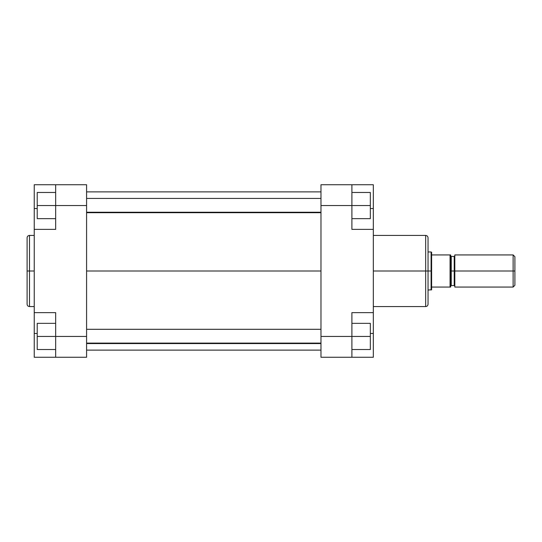 <?xml version="1.0" encoding="UTF-8"?>
<svg xmlns="http://www.w3.org/2000/svg" width="542" height="542" viewBox="0 0 542 542"><rect width="100%" height="100%" fill="white"/><g stroke="black" fill="none" stroke-linecap="round" stroke-linejoin="round"><path stroke-width="0.81" d="M29.478 306.576C28.035 306.433 27.242 305.641 27.1 304.197L27.1 271L27.1 304.197L27.1 271L29.478 271L29.478 306.576L29.478 235.424C28.035 235.567 27.242 236.359 27.1 237.803L27.1 271L27.1 237.803L27.1 271L29.478 271L29.478 235.424L29.478 271L34.241 271L29.478 271L29.478 306.576L34.241 306.576M55.657 336.44L55.657 357.259L34.241 357.259L34.241 333.465L34.241 357.259L86.584 357.259L86.584 184.741L55.657 184.741L55.657 229.361L55.657 205.56L86.584 205.56L86.584 336.44L55.657 336.44L55.657 312.639L55.657 357.259L86.584 357.259L86.584 336.44L37.215 336.44L37.215 323.35L55.657 323.35L37.215 323.35L37.215 336.44L55.657 336.44M34.241 229.361L55.657 229.361L34.241 229.361L34.241 312.639L34.241 184.741L55.657 184.741L55.657 205.56L86.584 205.56L86.584 184.741L34.241 184.741L34.241 227.775M34.241 314.224L34.241 333.465L37.215 333.465L34.241 333.465L34.241 312.639L55.657 312.639L34.241 312.639M34.241 208.535L37.215 208.535L34.241 208.535M37.215 218.65L37.215 192.478L55.657 192.478L37.215 192.478L37.215 205.56L55.657 205.56L37.215 205.56L37.215 218.65L55.657 218.65L37.215 218.65M37.215 349.522L37.215 336.44L37.215 349.522L55.657 349.522L37.215 349.522M86.584 271L320.972 271L86.584 271M373.316 306.576L425.666 306.576L425.666 271L373.316 271L425.666 271L425.666 235.424L425.666 271L428.044 271L428.044 237.803C427.909 236.359 427.11 235.567 425.666 235.424L373.316 235.424M425.666 306.576C427.11 306.433 427.909 305.641 428.044 304.197L428.044 271L425.666 271L425.666 235.424M373.316 312.639L373.316 357.259L351.9 357.259L351.9 312.639L373.316 312.639L373.316 229.361L351.9 229.361L351.9 184.741L320.972 184.741L320.972 357.259L351.9 357.259L320.972 357.259L320.972 336.44L351.9 336.44L351.9 312.639L373.316 312.639L373.316 229.361L351.9 229.361L351.9 205.56L320.972 205.56L320.972 336.44L370.342 336.44L370.342 349.522L351.9 349.522L370.342 349.522L370.342 336.44L351.9 336.44L351.9 357.259L373.316 357.259L373.316 314.224M373.316 227.775L373.316 184.741L320.972 184.741L320.972 205.56L351.9 205.56L351.9 184.741L373.316 184.741L373.316 208.535L370.342 208.535L373.316 208.535L373.316 229.361M373.316 333.465L370.342 333.465L373.316 333.465M428.044 271L428.044 304.197L428.044 271L431.1 271L428.044 271M425.666 271L425.666 306.576L425.666 271M370.342 192.478L370.342 218.65L351.9 218.65L370.342 218.65L370.342 205.56L351.9 205.56L370.342 205.56L370.342 192.478L351.9 192.478L370.342 192.478M370.342 323.35L370.342 336.44L370.342 323.35L351.9 323.35L370.342 323.35M450.653 255.831L451.249 256.427L451.249 285.573L454.223 285.573L454.223 271L454.819 271L454.819 287.064L454.819 254.936L454.819 271L514.9 271L514.9 256.725L514.9 285.275L514.9 271L513.118 271L513.118 287.064L513.118 271L454.223 271L454.223 256.427L454.223 271L450.653 271L450.653 254.936L450.056 254.936L450.056 271L450.653 271L450.056 271L450.056 254.936L431.615 254.936L431.1 290.038L431.1 271L431.615 271L431.615 287.064L431.615 252.26L431.615 254.936L450.056 254.936M431.615 289.74L431.615 287.064L450.056 287.064L450.056 271L450.056 287.064L450.653 287.064L450.653 271L450.653 287.064L431.615 287.064L431.615 289.74L428.044 290.038M513.118 271L513.118 254.936L513.118 271M450.368 254.936L450.653 271L454.223 271L454.223 256.427L454.819 255.831M428.044 251.962L431.1 251.962L431.1 271L431.1 251.962L431.615 252.26M454.223 271L454.223 285.573L454.223 271M451.249 271L451.249 285.573L451.249 271M86.584 343.106L320.972 343.106L86.584 343.106M86.584 212.234L320.972 212.234L86.584 212.234M29.478 235.424L34.241 235.424M320.972 191.882L86.584 191.882M320.972 350.118L86.584 350.118M454.819 287.064L513.118 287.064L514.9 285.275M454.819 254.936L513.118 254.936L514.9 256.725M451.249 256.427L454.223 256.427M454.223 285.573L454.819 286.169M451.249 285.573L450.653 286.169M320.972 329.299L86.584 329.299M320.972 343.574L86.584 343.574M320.972 198.426L86.584 198.426M320.972 212.701L86.584 212.701"/></g></svg>
